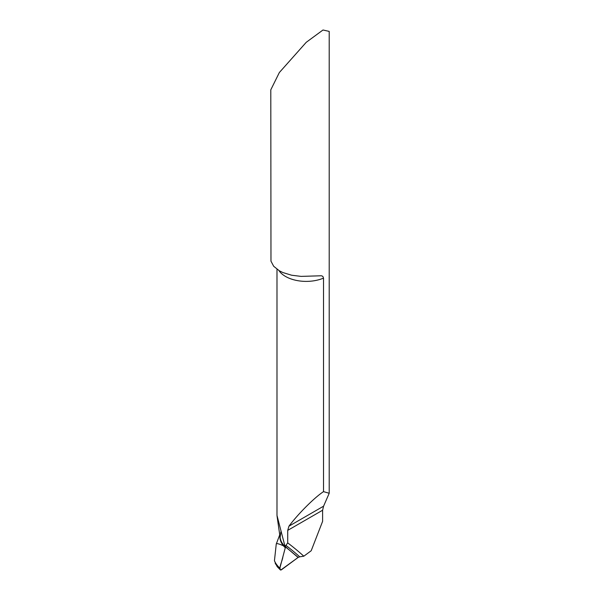 <?xml version="1.0" encoding="UTF-8"?>
<svg xmlns="http://www.w3.org/2000/svg" width="600" height="600" viewBox="0 0 600 600"><rect width="100%" height="100%" fill="white"/><g stroke="black" fill="none" stroke-linecap="round" stroke-linejoin="round"><path stroke-width="0.9" d="M277.155 566.61L280.455 569.993L279.862 568.125L285.293 547.748L285.142 546.615L283.493 545.85C278.528 543.585 276.097 543.06 276.21 544.268C276.097 543.06 278.528 543.585 283.493 545.85L285.487 546.81L298.215 557.385L299.73 556.815A701.648 405.097 120 0 0 285.93 545.377L285.487 546.81L284.782 545.52L276.99 515.423L276.99 269.265M276.24 544.14L279.735 534.817M299.73 556.815L303.825 556.2L311.197 550.748L322.612 521.332L322.612 510.225L323.58 506.183L329.205 493.268L323.52 491.632C314.4 497.603 298.103 513.885 288.96 526.17L287.715 530.377L287.715 542.888L285.93 545.377M323.52 491.632L323.52 278.108L322.837 276.36L321.42 275.767L301.125 276.39L291.623 275.22L282.9 272.558L279.345 270.795L273.683 266.272L270.975 261.165L270.795 89.82L279.345 72.532L306.248 42.3L322.995 30L329.205 31.402L329.205 493.268M303.825 556.2A704.475 406.732 120 0 0 287.715 542.888M285.487 546.81L285.457 546.975A700.148 404.228 -60 0 1 291.983 552.202L285.487 546.81M298.103 557.467L291.983 552.202A700.148 404.228 -60 0 1 298.103 557.467L281.64 569.64A2.34 1.35 -60 0 1 280.845 570L280.455 569.993M277.125 566.565L274.44 560.745L276.248 544.118M279.923 536.16A44.513 23.602 -3.8 0 0 283.493 545.85A44.513 23.602 -3.8 0 0 285.293 547.748A5.843 3.375 120 0 0 285.457 546.975M280.845 570C278.295 568.245 282.465 560.903 282.885 556.77L285.293 547.748C285.788 546.938 286.493 547.155 287.415 548.408L298.103 557.467L280.845 570M284.782 545.52A29.205 16.86 0 0 0 285.54 545.97A29.205 16.86 0 0 0 285.66 546.037M277.043 516.015L280.125 537.6A44.362 23.527 -3.8 0 0 285.075 546.585A44.362 23.527 -3.8 0 0 285.173 546.668M278.903 270.532A29.205 16.86 0 0 0 285.54 276.45A29.205 16.86 0 0 0 323.52 278.108M287.715 530.377L322.612 510.225M288.96 526.17L323.58 506.183M274.44 560.745A52.358 27.765 -3.8 0 0 279.862 568.125M279.757 568.838A52.508 27.84 176.2 0 1 275.168 563.16M280.125 537.6L280.8 531.975"/></g></svg>
